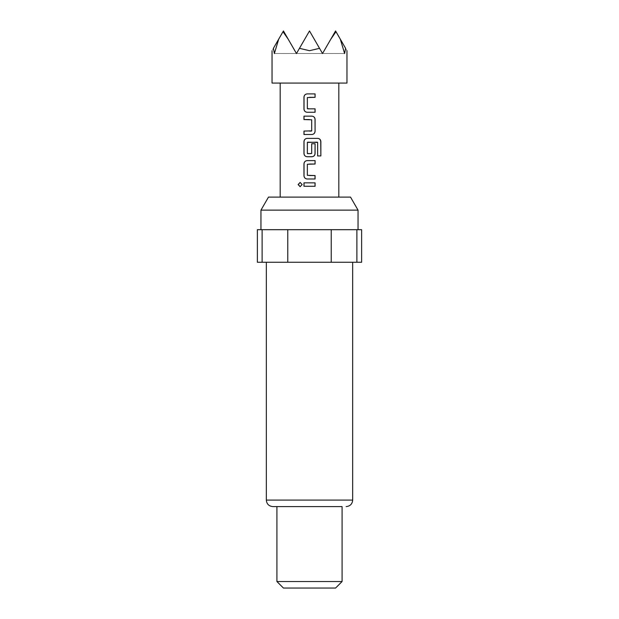 <?xml version="1.0" encoding="UTF-8"?>
<svg xmlns="http://www.w3.org/2000/svg" width="619" height="619" viewBox="0 0 619 619"><rect width="100%" height="100%" fill="white"/><g stroke="black" fill="none" stroke-linecap="round" stroke-linejoin="round"><path stroke-width="0.46" stroke-dasharray="3.1 2.32" d="M300.169 182.435L302.234 184.555L300.161 186.675M309.5 112.263L307.125 112.263M309.5 97.33L307.372 97.554L307.604 108.843M309.5 108.843L315.086 108.843M311.883 134.501L303.96 134.501M303.96 131.081L310.212 131.081M309.5 156.739L307.125 156.739M307.581 142.177L307.581 153.69M307.148 138.377L309.5 138.377M311.458 153.69L311.659 143.74L315.086 143.74M310.281 153.69L311.14 153.69M309.5 164.035L307.372 164.259L307.372 175.324L309.5 175.548M315.079 178.976L309.5 178.976M303.96 182.845L309.5 182.853M350.516 197.105L268.484 197.105M358.045 210.135L260.955 210.135M335.413 506.605L276.917 506.605L335.413 506.605M278.976 262.263L352.668 262.263L278.976 262.263M275.176 229.68L358.045 229.68L275.176 229.68M335.56 588.05L283.44 588.05M342.083 581.535L276.917 581.535M346.965 83.078L272.035 83.078M319.536 48.328L309.5 50.696L299.464 48.328L296.47 53.52L309.5 30.95L322.53 53.52L309.5 30.95L296.47 53.52L283.44 30.95L296.47 53.52L283.44 30.95L273.405 48.328C271.586 51.485 271.586 51.485 273.405 48.328L274.372 53.52L278.689 39.175L283.44 30.95L278.689 39.175L283.44 30.95L296.47 53.52L288.183 39.175L283.007 31.693L278.689 39.175M335.993 31.693L335.56 30.95L322.53 53.52L335.56 30.95L345.595 48.328C347.414 51.485 347.414 51.485 345.595 48.328L344.628 53.52L340.311 39.175L335.993 31.693L330.817 39.175L322.53 53.52L335.56 30.95L322.53 53.52L309.5 30.95L296.47 53.52L309.5 30.95L322.53 53.52L309.5 30.95L299.464 48.328M309.5 197.105L338.817 197.105L309.5 197.105M340.311 39.175L335.56 30.95L330.817 39.175M288.183 39.175L283.44 30.95L283.007 31.693M344.628 53.52L274.372 53.52L344.628 53.52M361.628 229.68L257.372 229.68M361.628 262.263L331.227 262.263L331.227 229.68M356.884 229.68L356.884 262.263M287.773 229.68L287.773 262.263L262.116 262.263L262.116 229.68M262.116 262.263L257.372 262.263M331.227 262.263L287.773 262.263M309.5 186.273L315.086 186.273M312.1 160.615L315.086 160.615M317.539 155.942L317.408 142.177M311.891 116.148L309.5 116.148M311.458 131.081L311.659 119.792L309.5 119.568M309.5 93.91L315.086 93.902M352.668 500.09L266.332 500.09"/><path stroke-width="0.93" d="M298.126 184.555L300.122 182.435L302.149 184.555L300.114 186.675L298.126 184.555M300.161 186.675L298.257 184.555L300.169 182.435M307.581 108.843L315.086 108.843L315.086 112.263L307.125 112.263C305.268 112.062 304.223 110.994 304.022 109.076L304.022 97.106C304.215 95.179 305.26 94.119 307.148 93.91L315.086 93.902L315.079 97.33L307.349 97.554L307.349 108.619L309.5 108.843M315.025 108.843L315.025 112.263L309.5 112.263M304.022 134.501L304.022 131.081M309.5 119.568L304.022 119.568L304.022 116.148L311.914 116.148C313.825 116.349 314.885 117.417 315.086 119.335L315.086 131.313C314.885 133.232 313.825 134.292 311.914 134.501L303.96 134.501L303.96 131.081L311.69 130.857L311.69 119.792L303.96 119.568L303.96 116.148L309.5 116.148M307.604 153.69L311.69 153.466L311.69 143.74L315.086 143.74L315.017 153.543C314.823 155.47 313.779 156.53 311.883 156.739L308.842 156.739M315.086 143.74L315.086 153.543C314.885 155.47 313.825 156.53 311.914 156.739L307.125 156.739C305.26 156.53 304.223 155.462 304.022 153.543L304.022 141.573C304.223 139.654 305.268 138.586 307.148 138.377L317.849 138.377C319.683 138.586 320.681 139.646 320.859 141.573L320.859 155.942L317.632 155.942L317.632 142.401L307.604 142.177M317.323 142.177L307.349 142.401L307.349 153.466L310.281 153.69M309.5 175.548L315.079 175.556L315.079 178.976L307.148 178.976C305.26 178.759 304.223 177.699 304.022 175.781L304.022 163.811C304.223 161.884 305.268 160.824 307.148 160.615L315.086 160.615L315.086 164.035L307.349 164.259L307.349 175.324L315.017 175.556L315.017 178.976M309.5 186.273L303.952 186.265L303.96 182.845L315.086 182.853L315.086 186.273L309.5 186.273L304.014 186.265L304.022 182.845M268.484 197.105L350.516 197.105L358.045 210.135L260.955 210.135L268.484 197.105M342.083 506.605L272.847 506.605L342.083 506.605L342.083 581.535L276.917 581.535L276.917 506.605M276.917 581.535L283.44 588.05L335.56 588.05L342.083 581.535M272.035 50.696L272.035 83.078L346.965 83.078L346.965 50.696M345.595 48.328C347.414 51.485 347.414 51.485 345.595 48.328L344.628 53.52L340.311 39.175L345.595 48.328M278.689 39.175L274.372 53.52L273.405 48.328C271.586 51.485 271.586 51.485 273.405 48.328L283.44 30.95L296.47 53.52L299.464 48.328L309.5 50.696L319.536 48.328L322.53 53.52L330.817 39.175L335.993 31.693L340.311 39.175M309.5 178.976L307.125 178.976C305.213 178.759 304.161 177.699 303.96 175.781L303.96 163.811C304.161 161.884 305.213 160.824 307.125 160.615L312.1 160.615M307.148 156.739L307.125 156.739C305.213 156.53 304.161 155.462 303.96 153.543L303.96 141.573C304.161 139.654 305.213 138.586 307.125 138.377M307.125 112.263C305.213 112.054 304.161 110.994 303.96 109.076L303.96 97.106C304.161 95.179 305.213 94.119 307.125 93.91L309.5 93.91M330.817 39.175L335.56 30.95L335.993 31.693M299.464 48.328L309.5 30.95L319.536 48.328M283.007 31.693L288.183 39.175M262.116 229.68L262.116 262.263L257.372 262.263L257.372 229.68L361.628 229.68L361.628 262.263L356.884 262.263L356.884 229.68M331.227 229.68L331.227 262.263L356.884 262.263M262.116 262.263L287.773 262.263L287.773 229.68M287.773 262.263L331.227 262.263M309.5 182.853L315.086 182.853M315.025 182.853L315.025 186.273M315.086 160.615L315.017 164.035L309.5 164.035M309.5 138.377L317.756 138.377C319.566 138.586 320.557 139.646 320.735 141.573L320.859 155.942M320.735 155.942L317.539 155.942M311.891 116.148C313.779 116.349 314.823 117.417 315.025 119.335L315.086 131.313M315.025 131.313C314.823 133.232 313.779 134.3 311.883 134.501M309.5 131.081L311.434 131.081M315.025 93.902L315.079 97.33M315.017 97.33L309.5 97.33M266.332 262.263L266.332 500.09L352.668 500.09C352.319 504.005 350.145 506.18 346.153 506.605M352.668 500.09L352.668 262.263M358.045 229.68L358.045 210.135M338.817 197.105L338.817 83.078M280.183 197.105L280.183 83.078M260.955 229.68L260.955 210.135M266.332 500.09C266.681 504.005 268.855 506.18 272.847 506.605"/></g></svg>
